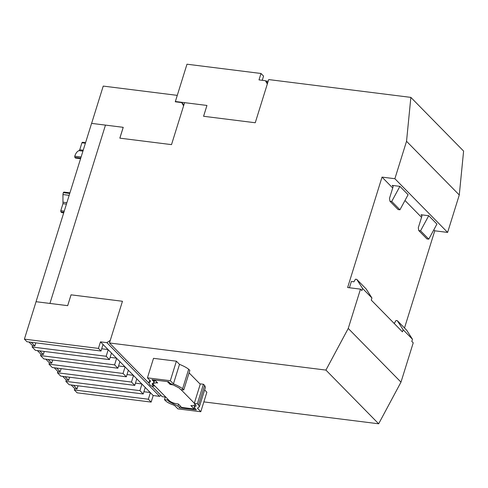 <?xml version="1.0" encoding="UTF-8"?>
<svg xmlns="http://www.w3.org/2000/svg" width="488" height="488" viewBox="0 0 488 488"><rect width="100%" height="100%" fill="white"/><g stroke="black" fill="none" stroke-linecap="round" stroke-linejoin="round"><path stroke-width="0.73" d="M28.938 341.996L32.537 345.663L32.123 346.998L106.164 356.27L108.202 349.725L100.479 341.862L98.436 348.408L24.4 339.136L36.051 301.724M36.039 301.706L91.579 123.379L105.469 125.117L49.928 303.432L67.667 305.653L71.041 294.825L122.457 301.267L71.053 294.837L67.68 305.665L36.057 301.706M393.731 322.989L394.493 323.087L396.012 320.5L397.299 320.659L406.675 330.205L412.482 339.264L403.106 329.717L402.441 331.858L371.27 300.114L371.935 297.979L362.56 288.432L356.746 279.368L355.465 279.209L353.94 281.796L351.372 281.472L349.414 287.749M459.275 194.986L406.535 141.288L410.859 97.386L463.6 151.085L459.275 194.986L447.618 232.416L434.759 230.806L404.497 327.985M434.759 230.806L433.808 229.842M421.547 217.349L404.979 200.483M392.718 187.996L382.025 177.107L394.877 178.718L406.535 141.288M362.56 288.432L361.895 290.567L360.486 289.14L347.633 287.53L382.025 177.107M203.856 401.892L378.664 423.791L400.983 382.141L413.226 342.838L411.817 341.405L412.482 339.264M69.174 195.328L62.946 194.547L63.294 192.626M69.753 193.468L63.355 192.65L63.873 192.077L69.949 192.839M62.946 194.547L62.964 203.685L60.78 210.694L64.251 211.133M60.78 210.694L60.884 211.859L61.586 212.573L63.702 212.896M63.721 212.841L61.586 212.573L62.19 212.127M203.594 116.284L206.949 105.451L184.586 102.651L171.514 144.625L119.834 138.153L123.208 127.325L105.475 125.105M83.216 150.231L79.745 149.792L81.929 142.783L82.387 142.264L85.577 142.661M79.745 149.792L79.093 150.652L82.936 151.134M81.112 157.002L74.737 156.203C75.86 152.988 77.311 151.134 79.093 150.652M74.737 156.203L74.835 157.392L75.555 158.063L80.581 158.691M80.599 158.637L75.414 157.984L76.018 157.539M35.825 342.857L34.861 345.955L31.262 342.283M44.262 351.451L43.298 354.544L39.699 350.878M52.704 360.04L51.734 363.139L48.135 359.473M61.14 368.635L60.177 371.728L56.571 368.062M69.577 377.224L68.613 380.323L65.014 376.657M78.013 385.819L77.049 388.912L73.45 385.245M150.237 392.523L143.899 391.73M71.126 384.953L74.731 388.619L74.31 389.961L148.352 399.233L150.389 392.681L145.235 387.435L143.197 393.981L69.156 384.709L65.874 381.366L139.916 390.644L141.953 384.093L136.799 378.84L134.755 385.392L60.719 376.114L57.438 372.777L131.473 382.049L133.517 375.498L128.356 370.252L126.319 376.797L52.283 367.525L49.001 364.182L123.037 373.46L125.081 366.909L119.92 361.657L117.882 368.208L43.841 358.93L40.559 355.593L114.601 364.865L116.638 358.314L111.484 353.062L109.44 359.613L35.404 350.341L32.123 346.998M62.69 376.364L66.289 380.03L68.613 380.323M66.289 380.03L65.874 381.366M135.457 383.141L141.801 383.934M54.253 367.769L57.852 371.435L60.177 371.728M57.852 371.435L57.438 372.777M127.02 374.546L133.358 375.339M45.817 359.18L49.416 362.846L51.734 363.139M49.416 362.846L49.001 364.182M118.584 365.957L124.922 366.75M37.375 350.585L40.98 354.251L43.298 354.544M40.98 354.251L40.559 355.593M110.142 357.362L116.486 358.155M32.537 345.663L34.861 345.955M101.705 348.774L108.043 349.567M153.549 381.311L151.933 379.664L168.641 381.756L170.257 383.409L179.157 387.997L180.682 389.546L183.769 389.93L189.844 370.416L188.673 369.221L182.597 388.741C180.279 386.984 177.223 385.361 173.429 383.879L170.318 380.713L147.437 377.846L150.548 381.012L150.383 381.701L148.864 382.732L149.688 384.617L150.859 385.813L153.946 386.197L152 384.019L154.031 382.421L153.549 381.311L153.982 379.92M153.946 386.197L154.22 385.313M265.679 80.965L268.168 81.276M103.047 344.473L101.004 351.025L26.968 341.746L24.4 339.136M74.731 388.619L77.049 388.912M109.44 359.613L106.164 356.27M117.882 368.208L114.601 364.865M126.319 376.797L123.037 373.46M134.755 385.392L131.473 382.049M143.197 393.981L139.916 390.644M145.235 387.435L141.953 384.093M136.799 378.84L133.517 375.498M128.356 370.252L125.081 366.909M119.92 361.657L116.638 358.314M111.484 353.062L108.202 349.725M197.359 403.777L203.441 384.257L200.355 383.873L194.279 403.387L196.2 405.9L194.151 407.138L196.298 409.92L179.584 407.828L177.968 406.181L169.061 401.594L167.543 400.038L164.456 399.654L165.627 400.849C167.158 402.319 169.635 403.631 173.051 404.784L174.796 405.705L177.906 408.871L200.788 411.738L197.475 408.169L199.36 406.827L198.537 404.967L197.359 403.777L194.279 403.387M165.383 396.677L164.456 399.654M167.543 400.038L167.817 399.16M371.935 297.979L366.122 288.914L356.746 279.368M420.558 230.806L428.763 239.157L436.937 224.071L428.732 215.714L420.558 230.806L418.759 230.58L418.308 227.744L421.888 216.245L421.662 215.062L421.022 214.75L421.949 215.696M418.759 230.58L426.963 238.931L428.763 239.157M389.93 201.221L398.135 209.578L399.934 209.803L408.108 194.712L399.904 186.361L392.187 185.391L392.834 185.702L393.06 186.892L389.479 198.39L389.93 201.221L391.73 201.446L399.934 209.803M262.251 80.306L263.563 76.097L260.995 73.481L186.983 64.209L175.369 101.51L175.692 101.833M98.436 348.408L101.004 351.025M148.352 399.233L151.152 402.088L77.116 392.81L74.31 389.961M160.961 395.414L159.619 396.341L153.195 395.536L151.152 402.088M153.195 395.536L150.389 392.681M159.619 396.341L106.903 342.668L100.479 341.862M198.537 404.967L204.612 385.453L203.441 384.257M178.565 404.253L177.968 406.181M179.584 407.828L180.188 405.9M169.061 401.594L169.342 400.709M154.031 382.421L154.775 380.024L157.667 382.97L156.251 382.793L156.55 381.836M156.251 382.793L152.976 383.422L153.458 384.532L169.391 400.764C171.123 402.252 173.624 403.265 176.882 403.796L178.291 403.972L181.695 407.431L194.291 409.011L194.566 408.12M194.291 409.011L190.887 405.546L192.303 405.723L195.67 404.808M171.752 384.489L170.263 384.544L170.538 383.66M195.584 404.717L195.584 405.089M180.956 389.583L194.334 403.204M171.678 384.721L172.423 384.837M167.372 381.598L170.263 384.544M182.597 388.741L183.769 389.93M150.548 381.012L150.383 381.701L150.585 381.055M403.106 329.717L397.299 320.659M267.644 82.966L265.423 80.703L259 79.898L260.995 73.481M183.903 104.835L181.695 102.59L175.271 101.785L177.266 95.367L103.23 86.089L91.616 123.385M106.903 342.668L110.288 340.325M204.624 389.936L206.863 392.224L200.788 411.738M197.896 407.864L197.677 408.572M199.36 406.827L205.442 387.313L204.612 385.453M200.245 384.221L189.088 372.856M188.673 369.221C186.361 367.47 183.305 365.847 179.505 364.365L173.429 383.879M179.505 364.365L176.394 361.193L170.318 380.713M176.394 361.193L153.513 358.332L147.437 377.846M428.732 215.714L421.022 214.75M391.73 201.446L399.904 186.361M267.326 83.985L265.423 80.703M184.58 102.663L175.369 101.51M165.267 397.055L162.199 396.677L151.628 385.904M181.695 102.59L183.592 105.853M123.232 127.35L119.865 138.159M148.822 383.05L109.464 342.972L325.923 370.087L348.243 328.442L360.486 289.14M122.457 301.267L109.464 342.972M378.664 423.791L325.923 370.087M400.983 382.141L348.243 328.442M447.618 232.416L394.877 178.718M410.859 97.386L268.699 79.574L255.248 122.756L203.575 116.278L206.949 105.451M63.031 202.227L66.874 202.709M60.884 211.859L63.904 212.237M66.435 204.118L62.964 203.685M81.929 142.783L85.4 143.216M80.758 158.13L74.835 157.392M152.915 383.074L152.421 384.648M392.187 185.391L393.121 186.337M194.596 405.723L194.151 407.138M152.976 383.422L153.098 383.037M149.676 380.128L148.864 382.732"/></g></svg>
